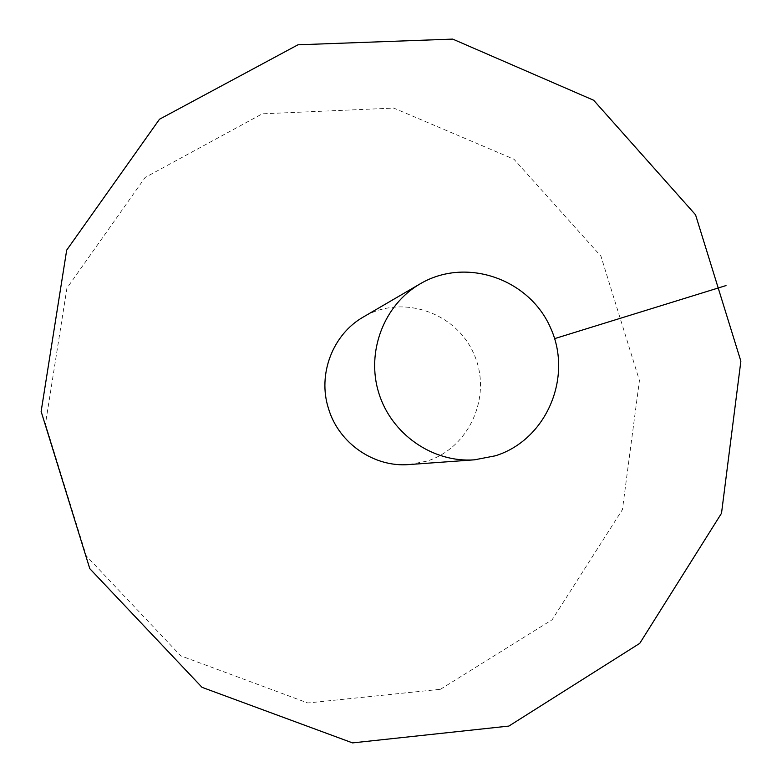 <?xml version="1.0" encoding="UTF-8"?>
<svg xmlns="http://www.w3.org/2000/svg" width="782" height="782" viewBox="0 0 782 782"><rect width="100%" height="100%" fill="white"/><g stroke="black" fill="none" stroke-linecap="round" stroke-linejoin="round"><path stroke-width="0.59" stroke-dasharray="3.91 2.93" d="M440.422 689.294L552.151 619.745L622.423 509.62L639.432 380.502L600.947 256.173L513.969 159.245L393.776 108.082L262.283 113.82L145.12 177.475L66.92 288.167L45.464 423.912L86.323 555.934L180.73 655.815L307.785 702.969L440.422 689.294M409.172 464.547L426.855 461.136C469.787 447.851 492.552 395.438 473.941 354.09C456.17 312.38 402.231 293.876 363.474 316.925M554.614 338.635L726.019 285.577"/><path stroke-width="1.17" d="M508.867 726.077L639.754 643.361L721.512 513.266L740.867 361.196L695.55 214.796L593.665 100.252L452.71 39.1L297.971 44.799L159.499 119.235L66.685 250.123L41.133 411.469L89.783 568.651L202.03 687.339L352.555 742.9L508.867 726.077M420.09 283.886L363.474 316.925C332.8 334.217 317.365 374.285 328.518 408.624C338.723 443.267 374.089 467.607 409.172 464.547L474.547 459.816L495.475 455.769C546.237 439.953 572.903 377.667 550.841 328.489C529.746 278.871 465.984 256.613 420.09 283.886C383.952 304.775 365.927 351.89 378.801 393.063C391.44 434.303 432.935 462.993 474.547 459.816M726.019 285.577L554.614 338.635"/></g></svg>
